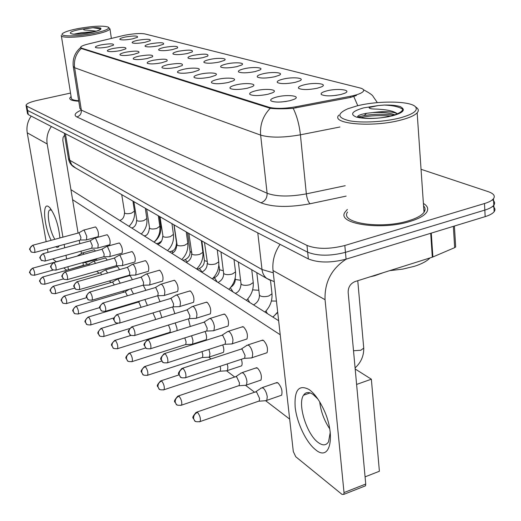 <?xml version="1.0" encoding="UTF-8"?>
<svg xmlns="http://www.w3.org/2000/svg" width="521" height="521" viewBox="0 0 521 521"><rect width="100%" height="100%" fill="white"/><g stroke="black" fill="none" stroke-linecap="round" stroke-linejoin="round"><path stroke-width="0.78" d="M120.475 50.576C114.132 51.748 109.814 51.944 107.528 51.169C106.746 50.374 108.648 49.469 113.239 48.44C122.539 46.936 126.733 47.079 125.821 48.863L120.475 50.576M133.506 54.438C126.987 55.643 122.539 55.838 120.149 55.011C119.322 54.184 121.237 53.24 125.9 52.185C135.571 50.628 139.882 50.804 138.833 52.719L133.506 54.438M147.222 58.495C140.52 59.746 135.922 59.935 133.422 59.055C132.555 58.189 134.483 57.212 139.211 56.125C149.286 54.51 153.721 54.725 152.523 56.776L147.222 58.495M161.679 62.774C154.783 64.07 150.028 64.252 147.41 63.315C146.492 62.403 148.433 61.387 153.239 60.273C163.744 58.599 168.309 58.86 166.935 61.061L161.679 62.774M176.938 67.294C169.833 68.635 164.91 68.811 162.168 67.808C161.197 66.851 163.151 65.796 168.023 64.65C179.003 62.911 183.705 63.223 182.135 65.594L176.938 67.294M193.07 72.067C185.743 73.461 180.637 73.624 177.752 72.549C176.736 71.546 178.696 70.452 183.646 69.273C192.282 67.261 202.838 68.03 198.182 70.394L193.07 72.067M210.152 77.121C202.584 78.573 197.283 78.723 194.248 77.57C193.18 76.515 195.147 75.376 200.168 74.164C209.175 72.035 220.279 72.96 215.153 75.48L210.152 77.121M228.263 82.481C220.442 83.998 214.932 84.135 211.734 82.891C210.608 81.777 212.588 80.592 217.674 79.348C227.078 77.082 238.787 78.196 233.128 80.885L228.263 82.481M247.508 88.179C239.406 89.762 233.668 89.879 230.295 88.537C229.11 87.359 231.096 86.128 236.247 84.845C246.094 82.429 258.468 83.77 252.197 86.642L247.508 88.179M267.996 94.242C259.588 95.897 253.603 95.994 250.041 94.535C248.791 93.298 250.783 92.015 256.006 90.693C266.322 88.114 279.432 89.71 272.457 92.79L267.996 94.242M289.845 100.709C281.112 102.442 274.854 102.52 271.076 100.931C269.774 99.622 271.76 98.287 277.048 96.919C287.898 94.151 301.815 96.066 294.026 99.355L289.845 100.709M108.081 46.91C101.901 48.043 97.714 48.245 95.519 47.515C94.776 46.753 96.665 45.874 101.191 44.871C110.146 43.425 114.223 43.536 113.428 45.203L108.081 46.91M145.131 42.279C138.801 43.432 134.516 43.627 132.282 42.859C131.585 42.11 133.402 41.263 137.72 40.306C146.863 38.841 151.018 38.964 150.198 40.671L145.131 42.279M158.475 45.841C151.969 47.033 147.547 47.216 145.216 46.402C144.486 45.62 146.31 44.747 150.686 43.764C160.188 42.247 164.46 42.403 163.516 44.226L158.475 45.841M172.503 49.58C165.808 50.817 161.243 50.993 158.807 50.12C158.039 49.313 159.875 48.401 164.31 47.398C174.196 45.822 178.592 46.017 177.511 47.971L172.503 49.58M187.267 53.52C180.377 54.796 175.655 54.972 173.109 54.041C172.308 53.194 174.151 52.25 178.644 51.221C188.941 49.586 193.473 49.821 192.236 51.918L187.267 53.52M202.832 57.668C195.733 58.997 190.849 59.16 188.172 58.163C187.332 57.277 189.188 56.301 193.74 55.246C204.493 53.552 209.155 53.832 207.736 56.086L202.832 57.668M219.263 62.051C211.936 63.432 206.876 63.582 204.069 62.52C203.19 61.589 205.053 60.579 209.663 59.492C218.038 57.551 228.576 58.241 224.089 60.488L219.263 62.051M236.632 66.688C229.064 68.114 223.809 68.258 220.865 67.111C219.947 66.134 221.816 65.092 226.479 63.979C235.199 61.927 246.277 62.761 241.353 65.151L236.632 66.688M255.023 71.592C247.195 73.083 241.737 73.207 238.638 71.976C237.674 70.947 239.549 69.866 244.271 68.726C253.356 66.551 265.026 67.548 259.614 70.101L255.023 71.592M274.528 76.795C266.426 78.352 260.741 78.463 257.478 77.128C256.469 76.046 258.351 74.926 263.118 73.754C272.607 71.442 284.935 72.64 278.963 75.356L274.528 76.795M295.257 82.325C286.85 83.946 280.923 84.037 277.478 82.592C276.43 81.458 278.312 80.293 283.131 79.088C293.056 76.626 306.107 78.052 299.49 80.957L295.257 82.325M317.322 88.212C308.582 89.912 302.395 89.977 298.748 88.401C297.66 87.209 299.549 85.998 304.407 84.767C314.814 82.136 328.66 83.835 321.307 86.929L317.322 88.212M340.864 94.49C331.76 96.274 325.28 96.307 321.424 94.594C320.291 93.337 322.18 92.08 327.077 90.81C338.005 87.99 352.743 90.016 344.55 93.318L340.864 94.49M132.425 38.893C126.258 40.006 122.103 40.202 119.96 39.479C119.296 38.769 121.1 37.942 125.359 37.004C134.171 35.591 138.215 35.688 137.498 37.291L132.425 38.893M122.474 35.747L124.812 35.226C133.597 33.591 140.24 33.149 144.74 33.898L360.031 87.971C363.215 88.804 364.303 89.944 363.287 91.39C361.646 93.259 357.328 94.894 350.327 96.3L295.843 106.772C284.459 108.726 275.524 108.889 269.038 107.261L81.608 48.16L80.625 47.242C81.048 46.239 83.575 45.164 88.205 44.018L122.474 35.747M383.515 272.594L374.514 275.791L370.34 276.749M336.586 95.304L331.753 95.792M286.205 101.426L281.171 101.986M71.077 96.424L69.729 98.202C69.671 99.908 72.679 100.905 78.762 101.198C72.679 100.905 69.671 99.908 69.729 98.202L71.077 96.424M347.344 209.462L345.039 212.132C336.13 223.77 380.838 230.77 410.183 221.392C418.597 218.813 424.061 215.818 426.569 212.405C428.79 209.032 427.734 206.042 423.397 203.424C427.734 206.042 428.79 209.032 426.569 212.405C424.061 215.818 418.597 218.813 410.183 221.392C380.838 230.77 336.13 223.77 345.039 212.132L347.344 209.462M26.109 105.581L26.773 109.43L27.567 110.432L307.677 252.19C317.725 256.124 330.321 256.176 345.449 252.346L484.823 210.093C489.323 208.706 492.312 207.091 493.804 205.248C495.256 203.288 494.774 201.484 492.371 199.836M356.423 95.493L350.431 97.453L293.18 108.309C283.671 108.993 276.026 108.987 270.243 108.29L81.224 48.505C75.89 53.793 73.689 60.195 74.627 67.717L73.22 66.265C72.478 58.652 74.959 52.413 80.644 47.541M70.537 93.057L37.037 100.436C30.238 102.018 26.578 103.62 26.05 105.249L26.845 106.232L306.986 245.43C317.048 249.285 329.663 249.312 344.824 245.502L484.484 203.535C488.991 202.161 491.987 200.559 493.478 198.735C495.438 195.935 493.726 193.591 488.346 191.702L421.046 169.305M424.889 210.543L423.84 209.859L424.889 210.543M26.832 109.768L27.496 113.598L28.29 114.613L308.36 258.93C318.403 262.936 330.972 263.014 346.074 259.165L485.168 216.632C489.655 215.232 492.638 213.597 494.123 211.734C495.556 209.774 495.106 207.964 492.768 206.296M26.773 109.43L27.567 110.432L307.677 252.19C317.725 256.124 330.321 256.176 345.449 252.346L484.823 210.093C489.323 208.706 492.312 207.091 493.804 205.248L493.478 198.735M83.985 254.235L83.06 253.063L82.311 252.998M84.858 262.571L85.678 261.789M78.13 255.85L32.641 268.172M85.958 239.94L86.486 239.855L86.76 236.3L84.168 230.217L83.425 230.178M80.462 240.038L80.944 237.381L79.081 232.978L78.547 232.946L32.797 245.241M95.532 263.379L94.177 261.386L93.363 261.327M89.729 265.007L88.505 264.16L42.729 276.996M107.606 273.024L105.822 270.112L104.949 270.054M101.732 274.697L100.625 273.011L99.999 272.971L53.311 286.257M120.247 283.216L118.052 279.276L117.101 279.217M114.262 284.954L112.744 282.258L112.061 282.213L64.428 295.98M133.487 294.007L130.771 288.81M127.371 295.811L125.476 291.975L124.734 291.936L76.118 306.211M97.336 248.1L97.915 248.003L98.209 244.408L95.525 238.156L94.718 238.123M91.735 248.211L92.263 245.521L90.335 240.995L89.762 240.969L43.093 253.688M109.273 256.658L109.911 256.553L110.224 252.919L107.443 246.485L106.571 246.453M103.562 256.794L103.926 256.69L104.141 254.066L102.142 249.409L101.517 249.383L53.904 262.551M121.816 265.645L122.513 265.528L122.845 261.855L119.96 255.238L119.016 255.212M115.988 265.808L116.391 265.69L116.619 263.04L114.548 258.253L113.871 258.227L65.268 271.877M51.143 240.311C43.979 226.563 42.019 201.386 48.713 206.739L49.775 207.671C55.096 214.789 58.476 224.883 59.915 237.954M51.605 210.093L49.632 210.009C46.252 212.158 49.769 231.591 54.887 239.308M31.195 116.118C27.626 121.224 26.304 126.785 27.235 132.809L46.154 241.653M51.377 126.512C47.639 131.872 46.239 137.694 47.183 143.985L62.924 237.146M59.133 245.821C58.352 247.468 57.219 247.775 55.734 246.746M47.424 248.999L48.01 252.346M66.688 270.275L63.777 267.905M56.125 261.679L52.758 258.937M68.433 269.787L83.386 265.313L82.937 262.61M64.161 244.46L64.721 247.794M65.991 255.297L66.577 258.787M67.925 266.745L68.394 269.513M81.452 253.551L81.055 251.155M79.824 243.678L79.277 240.357M78.078 233.076L62.813 140.305L63.061 137.492L64.617 135.108M315.459 449.623C306.107 442.355 296.827 422.739 295.16 407.116C294.176 390.06 298.833 384.211 309.129 389.558C312.867 392.228 316.507 396.533 320.044 402.473L322.388 406.777C336.338 433.309 330.855 463.097 315.459 449.623M317.882 399.047L313.134 394.475C308.914 391.662 305.703 391.916 303.509 395.244C297.289 403.912 306.693 434.358 318.149 442.479C322.707 445.839 326.172 445.605 328.536 441.795L330.262 432.274M329.767 428.894C324.238 420.636 320.884 411.642 319.705 401.906C320.884 411.642 324.238 420.636 329.767 428.894M280.064 244.349C274.502 252.568 272.157 261.295 273.024 270.542L293.303 451.531L295.739 456.728L342.05 494.422L343.821 494.364L344.016 492.579L365.735 484.035L348.158 292.333C348.165 287.123 350.451 283.541 355.029 281.574L432.313 257.205L430.698 233.284M346.322 259.087C331.571 268.615 324.479 282.148 325.052 299.699L344.016 492.579M365.735 484.035L365.508 485.813L364.342 486.269M455.628 246.133L455.68 246.941L454.657 247.657L432.313 257.205M61.289 35.402C60.013 38.209 78.853 37.753 94.464 34.497C103.894 32.51 109.065 30.641 109.97 28.902L108.466 27.235M93.897 33.292C105.073 30.869 109.879 28.811 108.309 27.118C103.165 25.438 92.855 25.972 77.375 28.72C70.231 30.172 65.47 31.651 63.1 33.149C57.154 36.704 76.711 36.88 93.897 33.292M94.763 31.625L81.628 32.673L73.865 34.165M90.973 32.491L95.975 31.293C99.036 30.264 100.69 29.397 100.95 28.688L100.729 28.114C99.355 27.652 96.75 27.522 92.927 27.724L84.48 28.915C82.846 29.749 83.725 30.153 87.111 30.133L96.346 31.169M85.288 32.354L91.898 32.295M61.361 35.858L71.325 97.974C71.247 99.452 73.702 100.371 78.684 100.722M92.927 27.724L100.8 28.942M389.675 270.646L402.7 269.123L414.462 266.29C421.782 263.926 426.953 261.145 429.988 257.941M347.572 212.054C339.197 222.988 381.118 229.533 408.607 220.761C416.526 218.338 421.658 215.518 424.009 212.308C425.566 210.015 425.416 207.872 423.566 205.873M338.865 115.108C330.04 123.952 372.867 127.743 401.222 119.96C409.382 117.805 414.696 115.428 417.158 112.829C418.656 111.149 418.682 109.599 417.249 108.186L416.246 107.391M400.03 117.915C413.342 114.197 418.461 110.465 415.387 106.714C410.053 100.807 377.478 100.56 356.794 105.958L347.702 108.817C336.625 113.852 337.289 117.85 349.689 120.82C362.075 123.171 384.687 121.901 400.03 117.915M392.085 115.753C400.551 113.031 403.944 110.432 402.258 107.945L400.395 106.623C396.546 105.444 391.186 104.923 384.303 105.06L378.064 105.581L369.07 107.528C369.454 109.547 376.24 108.785 380.056 109.338C388.347 109.866 394.11 111.331 397.328 113.734C392.391 111.416 384.101 111.038 372.476 112.614L366.53 113.298C361.092 114.242 358.109 115.356 357.569 116.639L362.414 117.974C371.291 118.775 380.043 118.332 388.679 116.658M372.476 112.614C379.972 112.158 386.517 112.588 392.105 113.91L394.866 114.841M357.868 116.978L364.179 115.551C374.215 113.956 384.055 113.852 393.707 115.245M384.303 105.06C392.912 105.392 399.053 106.798 402.733 109.273M359.705 117.844C368.842 115.655 379.184 115.089 390.724 116.137M261.418 340.506L263.47 340.382C266.986 344.342 268.178 348.458 267.026 352.737L252.236 357.634L252.718 353.811C252.053 349.852 250.705 346.986 248.667 345.215L246.661 345.319M241.718 327.025L243.574 326.941C246.954 330.828 248.081 334.853 246.954 338.995L232.516 343.671L232.985 339.842C232.327 335.993 231.037 333.232 229.123 331.551L227.312 331.623M223.183 314.352L224.857 314.293C228.113 318.116 229.181 322.043 228.074 326.055L213.975 330.529L214.431 326.706C213.779 322.961 212.548 320.291 210.738 318.702L209.103 318.748M205.697 302.408L207.221 302.369C210.347 306.133 211.376 309.962 210.295 313.857L196.515 318.142L196.951 314.326C196.306 310.685 195.134 308.106 193.421 306.595L191.936 306.622M189.182 291.141L190.569 291.122C193.578 294.814 194.561 298.553 193.512 302.336L180.038 306.439L180.461 302.649C179.823 299.1 178.696 296.605 177.081 295.166L175.727 295.179M275.72 382.961L277.94 382.876C281.457 386.875 282.682 390.978 281.627 395.192L266.824 400.349L267.253 396.761C266.602 392.814 265.228 389.877 263.131 387.969L260.962 388.028M255.485 368.106L257.491 368.054C260.871 371.981 262.037 375.986 260.988 380.07L246.537 384.993L246.961 381.379C246.309 377.543 245 374.716 243.033 372.906L241.067 372.945M173.558 280.487L174.822 280.48C177.726 284.108 178.664 287.761 177.648 291.441L164.473 295.381L164.87 291.61C164.239 288.152 163.158 285.742 161.627 284.368L160.396 284.362M158.755 270.399L159.914 270.399C162.708 273.968 163.614 277.537 162.63 281.112L149.735 284.902L150.113 281.164C149.494 277.791 148.452 275.453 147 274.144L145.873 274.131M144.714 260.832L145.769 260.845C148.465 264.349 149.338 267.84 148.394 271.317L135.766 274.964L136.124 271.259C135.512 267.97 134.509 265.697 133.129 264.447L132.1 264.427M131.37 251.747L132.341 251.767C134.939 255.212 135.786 258.624 134.874 262.011L122.513 265.528M118.677 243.112L119.569 243.138C122.077 246.518 122.897 249.859 122.018 253.16L109.911 256.553M106.584 234.893L107.411 234.919C109.833 238.24 110.628 241.51 109.781 244.733L97.915 248.003M143.229 285.228L145.9 290.34M129.215 275.726L130.185 275.772L132.406 279.686M116.821 266.68L117.72 266.732L119.524 269.624M105.008 258.071L105.835 258.123L107.215 260.096M95.056 227.058L95.818 227.091C98.163 230.347 98.931 233.551 98.124 236.697L97.688 236.814M93.734 249.846L94.503 249.904L95.434 251.063M70.934 189.67L278.644 320.715M355.192 369.005L371.356 379.203L379.392 471.258L365.078 476.852L356.605 384.433L371.356 379.203M289.669 419.105L265.918 400.923M254.561 392.222L245.762 385.481M234.697 377.009L226.804 370.965M211.064 358.91L208.954 357.295M192.457 344.661L192.106 344.394M137.27 302.395L136.704 301.965M123.92 292.177L122.637 291.193M111.227 282.454L109.306 280.982M99.153 273.212L96.652 271.291M87.652 264.401L85.255 262.564L82.728 262.61M72.588 199.706L280.22 334.749M97.114 258.592L96.365 259.412M157.642 295.811L160.045 301.639M172.627 306.947L174.841 313.655M188.439 318.845L190.256 326.491M205.111 331.48C206.661 335.237 206.987 338.005 206.075 339.77L192.594 344.075L192.978 340.467L191.585 335.758M222.727 344.922C223.971 348.406 224.167 350.907 223.314 352.43L209.52 356.931L209.924 353.31L208.888 349.396M241.36 359.262C242.291 362.342 242.363 364.537 241.588 365.846L227.469 370.542L227.885 366.927L227.202 363.945M147.371 305.449L144.923 299.516M141.08 307.344L138.873 302.2L138.065 302.16L88.427 316.983M161.907 317.621L159.686 310.881M155.343 319.634L155.265 318.149L152.94 312.932M177.042 330.62L176.971 328.334L175.212 322.942M169.41 332.463L169.989 332.281L170.25 329.676L168.511 325.019M135.004 275.101L135.766 274.964M129.058 275.29L129.508 275.16L129.749 272.483L127.599 267.547L126.857 267.527L77.232 281.692M148.889 285.059L149.735 284.902M142.826 285.274L143.321 285.13L143.581 282.428L141.341 277.341L140.533 277.328L89.846 292.034M163.535 295.557L164.473 295.381M157.342 295.811L157.896 295.641L158.176 292.919L155.838 287.677L154.958 287.67L103.165 302.962M191.507 344.303L192.594 344.075M185.17 344.681L185.815 344.472L186.082 341.861L184.805 337.901M208.315 357.185L209.52 356.931M201.842 357.608L202.565 357.373L202.838 354.755L201.972 351.629M226.134 370.841L227.469 370.542M219.517 371.317L220.318 371.043L220.611 368.425L220.116 366.283M245.046 385.332L246.537 384.993M238.279 385.866L239.178 385.56L239.478 382.948L236.651 376.813L235.245 376.826L178.586 395.869M265.156 400.747L266.824 400.349M258.24 401.339L259.25 400.988L259.549 398.396L256.586 392.026L255.03 392.059L197.036 412.013M179.003 306.648L180.038 306.439M172.679 306.934L173.291 306.745L173.584 304.004L171.155 298.585L170.185 298.592L117.251 314.508M195.362 318.37L196.515 318.142M188.902 318.702L189.592 318.487L189.891 315.733L187.358 310.132L186.29 310.145L132.158 326.739M212.685 330.796L213.975 330.529M206.088 331.174L206.863 330.926L207.176 328.158L204.525 322.369L203.353 322.395L147.977 339.712M231.077 343.977L232.516 343.671M224.33 344.407L225.196 344.127L225.528 341.353L222.747 335.355L221.451 335.4L164.792 353.498M250.627 357.999L252.236 357.634M243.73 358.481L244.707 358.155L245.039 355.394L242.128 349.161L240.689 349.233L182.689 368.184M350.327 96.3L350.431 97.453M295.843 106.772L295.961 107.938M269.038 107.261L269.123 108.042M81.608 48.16L81.693 48.727M374.482 275.44L374.514 275.791M270.243 108.29C263.014 115.799 259.81 124.74 260.637 135.108L74.627 67.717L81.348 110.133L267.11 193.258C276.573 196.704 289.65 196.905 306.341 193.864L345.208 185.71M293.18 108.309C296.84 115.682 299.243 124.519 300.402 134.815C283.424 137.785 270.171 137.876 260.637 135.108L267.11 193.258C267.201 198 265.143 201.178 260.943 202.812L76.861 116.945C73.689 115.245 74.874 113.09 80.423 110.485M339.933 126.994L300.402 134.815L306.341 193.864C306.986 198.683 308.23 201.979 310.08 203.757C289.096 207.599 272.717 207.28 260.943 202.812M353.792 96.522L357.79 105.717M346.146 196.111L310.08 203.757M484.484 203.535L485.168 216.632M26.845 106.232L28.29 114.613M306.986 245.43L308.36 258.93M344.824 245.502L346.074 259.165M73.311 66.831L79.902 108.401L81.348 110.133C81.556 113.598 80.065 115.864 76.861 116.945M64.298 133.168L68.427 158.358L69.781 160.279L65.438 133.76M75.662 168.016L71.755 164.942L69.781 160.279L262.004 269.526L257.784 232.867M269.911 280.129L266.785 278.448C264.088 276.312 262.493 273.336 262.004 269.526L273.278 272.809M34.327 275.296L34.581 275.218C31.859 275.127 30.583 274.814 30.752 274.274L29.99 272.704C29.827 270.562 30.785 269.096 32.869 268.302L32.387 268.237C26.923 274.6 30.895 271.962 30.752 274.274L31.436 274.834M160.735 226.283L159.934 227.482M53.246 270.015L34.581 275.218C34.953 273.037 34.379 270.731 32.869 268.302M34.477 252.516L34.744 252.444C32.041 252.359 30.765 252.06 30.921 251.532L30.075 249.846C29.905 247.651 30.889 246.159 33.012 245.365L32.536 245.313C27.411 250.725 30.342 248.66 30.921 251.532L31.703 252.125M134.438 211.148L131.409 213.187C128.322 213.89 126.089 213.884 124.714 213.167L121.725 194.633M120.358 220.852L119.732 220.455M80.762 239.953L34.744 252.444C35.148 250.178 34.568 247.82 33.012 245.365M44.454 284.284L44.734 284.205C41.973 284.14 40.664 283.828 40.801 283.248L40.019 281.646C39.863 279.458 40.846 277.96 42.969 277.139L42.448 277.074C37.304 282.87 40.351 280.278 40.801 283.248L41.504 283.821M173.363 233.792L173.389 234.15M159.446 243.444L158.208 243.177L156.502 243.652M63.51 278.891L44.734 284.205C45.119 281.972 44.532 279.614 42.969 277.139M55.076 293.72L55.382 293.629C52.582 293.603 51.234 293.277 51.338 292.665L50.55 291.031C50.394 288.797 51.397 287.253 53.565 286.407L53.005 286.342C47.802 291.949 50.895 289.91 51.338 292.665L52.061 293.251M173.096 252.425L171.91 251.22L169.351 251.76M74.698 288.08L55.382 293.629C55.786 291.337 55.187 288.934 53.565 286.407M176.639 243.607L173.91 224.779M66.232 303.626L66.571 303.528C63.692 303.515 62.305 303.196 62.409 302.558L61.608 300.884C61.452 298.598 62.481 297.022 64.702 296.149L64.09 296.078C58.788 301.776 61.986 299.862 62.409 302.558L63.158 303.157M187.26 261.972L185.45 259.705L182.825 260.259M191.415 252.457L190.041 251.291L187.54 232.659M86.753 297.641L66.571 303.528C66.994 301.177 66.369 298.722 64.702 296.149M77.968 314.052L78.339 313.935C75.415 313.961 73.982 313.635 74.054 312.958L73.24 311.252C73.083 308.914 74.138 307.292 76.405 306.387L75.747 306.322C70.328 312.229 73.656 310.242 74.054 312.958L74.822 313.577M202.024 272.06L199.654 268.615L196.964 269.181M206.935 261.392L204.74 260.741L204.336 259.933L201.848 240.923M99.745 307.592L78.339 313.935C78.782 311.525 78.137 309.012 76.405 306.387M44.806 261.132L41.172 260.129L40.312 258.403C40.15 256.163 41.146 254.632 43.315 253.812L42.8 253.766C37.597 259.217 40.599 257.335 41.172 260.129L41.973 260.741M146.818 218.527L143.77 220.637C140.618 221.366 138.319 221.353 136.886 220.598L133.871 201.647M132.438 228.472L131.787 228.061M92.067 248.12L45.099 261.047C45.522 258.729 44.93 256.319 43.315 253.812M55.656 270.178L55.975 270.086C53.162 270.047 51.813 269.741 51.937 269.162L51.065 267.397C50.902 265.104 51.924 263.535 54.138 262.688L53.585 262.643C48.245 268.25 51.41 266.4 51.937 269.162L52.764 269.787M159.797 226.257L156.73 228.452C153.513 229.201 151.149 229.181 149.644 228.387L146.616 209.012M145.112 236.469L144.421 236.033M103.926 256.69L55.975 270.086C56.418 267.703 55.806 265.241 54.138 262.688M67.066 279.686L67.417 279.588C64.552 279.588 63.165 279.276 63.256 278.657L62.364 276.853C62.207 274.508 63.256 272.9 65.522 272.021L64.917 271.975C59.479 277.706 62.748 275.954 63.256 278.657L64.109 279.295M173.421 234.378L170.341 236.651C167.052 237.426 164.616 237.4 163.04 236.573L159.993 216.743M158.41 244.857L157.687 244.401M116.391 265.69L67.417 279.588C67.88 277.146 67.248 274.626 65.522 272.021M47.183 143.985L27.235 132.809M325.052 299.699L273.024 270.542M431.284 233.108L432.892 256.99M454.657 247.657L453.355 226.355M89.221 28.101L80.058 29.463C61.276 33.044 72.328 36.366 91.051 32.504C97.674 31.097 100.976 29.827 100.95 28.688M378.064 105.581L363.697 107.867C351.942 111.247 349.565 114.34 356.559 117.147C366.53 119.296 378.493 118.853 392.443 115.818C401.919 113.161 405.195 110.537 402.258 107.945M90.328 325.026L90.739 324.896C87.756 324.967 86.284 324.635 86.317 323.912L85.49 322.167C85.333 319.77 86.421 318.11 88.739 317.172L88.016 317.107C82.5 323.072 85.952 321.307 86.317 323.912L87.105 324.544M217.211 281.952L214.73 278.058L212.965 278.214M223.294 270.646L219.79 269.891L218.84 264.974M113.845 317.927L90.739 324.896C91.195 322.421 90.53 319.848 88.739 317.172M103.353 336.592L103.809 336.449C100.781 336.566 99.257 336.234 99.244 335.465L98.404 333.681C98.254 331.226 99.368 329.513 101.738 328.543L100.95 328.477C95.336 334.612 98.905 332.906 99.244 335.465L100.058 336.117M233.03 291.936L230.445 287.911M240.572 280.272L235.622 279.523L235.121 278.351M129.416 328.588L103.809 336.449C104.291 333.909 103.594 331.271 101.738 328.543M117.114 348.816L117.622 348.647C114.529 348.816 112.959 348.484 112.901 347.663L112.041 345.833C111.898 343.319 113.044 341.561 115.467 340.552L114.607 340.493C109.306 346.094 112.087 344.655 112.901 347.663L113.734 348.328M249.702 302.454L247.749 298.943M258.852 290.282L252.613 289.865M169.989 332.281L117.622 348.647C118.117 346.035 117.394 343.339 115.467 340.552M79.075 289.702L79.466 289.585C76.548 289.624 75.122 289.311 75.174 288.654L74.269 286.81C74.112 284.407 75.193 282.753 77.505 281.848L76.841 281.802C71.364 287.612 74.581 285.769 75.174 288.654L76.053 289.305M187.742 242.91L187.794 243.3L184.649 245.274C181.288 246.081 178.781 246.042 177.127 245.17L174.06 224.87M172.392 253.681L171.637 253.199M129.508 275.16L79.466 289.585C79.947 287.078 79.296 284.499 77.505 281.848M91.729 300.259L92.165 300.129C89.163 300.194 87.684 299.881 87.736 299.191L86.818 297.302C86.662 294.84 87.769 293.141 90.14 292.203L89.41 292.164C83.822 298.103 87.17 296.351 87.736 299.191L88.642 299.862M202.819 251.89L202.877 252.333L199.706 254.352C196.267 255.186 193.682 255.14 191.949 254.215L188.863 233.421M187.111 262.962L186.31 262.46M143.321 285.13L92.165 300.129C92.666 297.55 91.996 294.912 90.14 292.203M105.099 311.402L105.581 311.252C102.52 311.363 100.996 311.05 101.002 310.314L100.065 308.386C99.915 305.86 101.054 304.114 103.477 303.144L102.683 303.105C97.512 308.719 99.837 306.719 101.002 310.314L101.934 311.004M218.696 261.347L218.761 261.855L215.577 263.919C212.06 264.779 209.39 264.727 207.566 263.75L204.466 242.441M202.623 272.75L201.777 272.216M157.896 295.641L105.581 311.252C106.102 308.601 105.398 305.899 103.477 303.144M131.67 361.737L132.23 361.548C129.078 361.769 127.45 361.444 127.339 360.565L126.473 358.695C126.336 356.117 127.508 354.306 129.989 353.258L129.045 353.199C123.653 358.969 126.525 357.556 127.339 360.565L128.205 361.248M267.299 313.551L266.023 310.926M276.443 301.079L271.382 301.008M185.815 344.472L132.23 361.548C132.738 358.858 131.989 356.097 129.989 353.258M147.085 375.426L147.71 375.211C144.493 375.498 142.806 375.172 142.637 374.228L141.758 372.313C141.621 369.669 142.832 367.8 145.372 366.712L144.33 366.66C138.964 372.834 141.647 370.763 142.637 374.228L143.529 374.931M202.565 357.373L147.71 375.211C148.231 372.443 147.456 369.61 145.372 366.712M163.444 389.955L164.148 389.708C160.859 390.06 159.1 389.734 158.872 388.731L157.974 386.771C157.85 384.055 159.094 382.127 161.699 380.994L160.553 380.949C155.115 387.285 157.85 385.253 158.872 388.731L159.791 389.454M220.318 371.043L164.148 389.708C164.675 386.849 163.861 383.944 161.699 380.994M180.833 405.397L181.621 405.117C178.215 405.527 176.385 405.208 176.131 404.153L175.219 402.14C175.102 399.347 176.378 397.36 179.055 396.175L177.791 396.136C172.008 403.013 175.434 401.079 176.131 404.153L177.075 404.889M239.178 385.56L181.621 405.117C182.161 402.166 181.308 399.19 179.055 396.175M199.361 421.847L200.24 421.522C196.756 422.023 194.847 421.704 194.515 420.571L193.591 418.513C193.48 415.641 194.802 413.583 197.544 412.352L196.143 412.326C190.523 419.151 193.506 417.1 194.515 420.571L195.486 421.333M363.638 346.973L363.743 348.132L360.793 350.268L353.512 350.731M259.25 400.988L200.24 421.522C200.78 418.48 199.888 415.419 197.544 412.352M119.224 323.183L119.765 323.013C116.645 323.176 115.063 322.864 115.024 322.076L114.073 320.102C113.93 317.51 115.095 315.713 117.577 314.704L116.704 314.671C111.422 320.487 113.871 318.507 115.024 322.076L115.988 322.786M235.459 271.337L235.531 271.91L232.333 274.013C228.732 274.912 225.971 274.847 224.05 273.818L223.568 272.796L220.943 251.956M218.989 283.079L218.104 282.519M173.291 306.745L119.765 323.013C120.305 320.285 119.576 317.517 117.577 314.704M134.19 335.661L134.789 335.465C131.605 335.687 129.97 335.381 129.879 334.534L128.908 332.509C128.772 329.852 129.97 328.002 132.51 326.954L131.553 326.928C126.193 332.88 128.694 330.946 129.879 334.534L130.869 335.263M253.173 281.887L253.252 282.545L250.041 284.687C246.355 285.619 243.496 285.541 241.47 284.453L240.943 283.32L238.357 262.017M236.293 293.994L235.355 293.401M189.592 318.487L134.789 335.465C135.349 332.659 134.587 329.819 132.51 326.954M150.061 348.901L150.732 348.679C147.482 348.959 145.782 348.653 145.633 347.748L144.649 345.677C144.512 342.948 145.75 341.034 148.355 339.939L147.3 339.926C141.816 346.224 144.46 344.101 145.633 347.748L146.661 348.497M271.916 293.056L272.001 293.811L268.79 295.993C265.013 296.957 262.056 296.866 259.914 295.713L259.334 294.45L256.801 272.672M254.613 305.553L253.616 304.922M206.863 330.926L150.732 348.679C151.311 345.775 150.517 342.864 148.355 339.939M166.935 362.968L167.684 362.707C164.402 363.085 162.637 362.779 162.376 361.789L161.373 359.666C161.249 356.859 162.519 354.886 165.196 353.746L164.024 353.746C158.169 360.584 161.543 358.572 162.376 361.789L163.438 362.564M274.039 317.81L272.978 317.139M225.196 344.127L167.684 362.707C168.276 359.718 167.443 356.729 165.196 353.746M184.896 377.94L185.743 377.647C182.383 378.103 180.54 377.803 180.201 376.742L179.185 374.566C179.068 371.681 180.383 369.643 183.125 368.451L181.829 368.464C176.196 375.048 179.003 373.166 180.201 376.742L181.301 377.536M244.707 358.155L185.743 377.647C186.336 374.553 185.469 371.493 183.125 368.451M80.683 47.606L80.742 48.01M363.482 89.755C369.382 92.894 372.593 95.128 373.114 96.45L377.334 102.63M494.123 211.734L493.804 205.248M274.274 281.672L266.785 278.448L73.708 166.889C70.941 164.981 69.208 162.363 68.525 159.035M159.335 216.358L160.774 226.537C161.321 232.809 159.1 237.999 154.099 242.102M96.789 259.289L85.366 262.486M77.759 255.668L82.22 253.108M145.359 235.596L144.226 235.909M94.145 249.735L82.715 252.887M132.946 201.119L134.47 211.389C135.076 217.14 133.252 222.115 129 226.303M119.713 220.442C122.715 219.582 124.304 217.068 124.48 212.887M98.124 236.697L86.486 239.855M78.782 232.861L83.321 230.295M95.486 226.941L83.842 230.067M80.683 240.012L86.375 239.94M88.752 264.062L93.266 261.444M158.723 243.033L161.64 241.041M105.463 257.941L93.806 261.203M100.273 272.861L104.838 270.191M171.611 251.122C174.398 250.542 176.02 247.963 176.476 243.372M117.323 266.544L105.437 269.917M112.367 282.095L116.984 279.367M185.124 259.595C188.524 257.941 190.185 255.29 190.1 251.65M129.762 275.563L117.635 279.061M125.073 291.799L129.403 289.214M199.302 268.497C202.767 266.772 204.46 264.056 204.395 260.337M145.326 208.27L146.857 218.794C147.45 224.668 145.58 229.741 141.243 234.027M131.761 228.042C134.835 227.104 136.463 224.518 136.632 220.298M90.016 240.865L94.614 238.247M107.059 234.763L95.18 237.993M91.983 248.185L97.792 248.094M158.306 215.766L159.836 226.563C160.422 232.561 158.501 237.745 154.073 242.122M144.389 236.013C147.248 235.499 148.908 232.848 149.377 228.074M101.803 249.272L106.453 246.596M119.198 242.968L107.079 246.316M103.835 256.762L109.775 256.651M171.937 223.646L173.473 234.724C174.034 240.845 172.06 246.146 167.547 250.621M157.655 244.382C160.585 243.789 162.285 241.073 162.754 236.234M114.184 258.103L118.886 255.368M131.943 251.591L119.576 255.056M116.294 265.769L122.37 265.632M49.632 210.009L50.752 209.722M50.485 208.504L49.775 207.671M303.509 395.244L310.164 392.906M365.508 485.813L343.821 494.364M455.68 246.941L454.403 226.036M111.377 38.424L109.97 28.902M90.758 32.53C81.12 34.028 75.083 34.555 72.653 34.112M424.009 212.308L417.158 112.829M415.387 106.714L417.249 108.186M392.105 113.91L394.592 114.939M366.53 113.298L364.179 115.551M138.443 302.004L140.26 300.904M214.203 277.843C217.726 276.052 219.465 273.258 219.413 269.468M230.79 287.247C233.87 285.124 235.349 282.402 235.218 279.074M101.406 328.341L117.928 323.32M169.866 332.391L171.65 332.313M115.115 340.33L131.11 335.381M186.264 231.923L187.794 243.3C188.341 249.559 186.31 254.977 181.705 259.556M171.591 253.173C174.607 252.496 176.345 249.709 176.808 244.805M127.209 267.39L131.963 264.596M145.346 260.65L132.718 264.251M129.397 275.244L135.616 275.088M201.34 240.63L202.877 252.333C203.398 258.729 201.308 264.271 196.606 268.96M186.264 262.428C189.924 260.598 191.702 257.732 191.604 253.831M140.93 277.172L145.73 274.32M159.465 270.191L146.564 273.929M143.203 285.228L149.573 285.039M217.237 249.813L218.761 261.855C219.256 268.393 217.107 274.066 212.308 278.865M201.725 272.183C205.45 270.275 207.273 267.325 207.195 263.339M155.395 287.488L160.24 284.577M174.346 280.252L161.158 284.14M157.772 295.752L164.291 295.531M273.238 316.905L277.673 312.027M185.684 344.602L192.405 344.257M129.612 353.017L145.795 347.911M202.422 357.517L209.318 357.132M144.968 366.452L161.757 361.053M220.168 371.206L227.254 370.77M161.263 380.714L179.003 374.879M235.987 376.494L240.878 373.283M256.768 367.676L242.317 372.522M239.015 385.742L246.303 385.247M357.764 280.708L363.743 348.132C363.886 355.908 361.001 362.499 355.088 367.917M255.87 391.675L260.754 388.412M277.159 382.466L262.363 387.546M259.074 401.196L266.576 400.642M234.007 259.51L235.531 271.91C235.993 278.598 233.779 284.401 228.875 289.318M218.038 282.473C221.829 280.48 223.698 277.452 223.646 273.375M170.68 298.383L175.557 295.414M190.061 290.881L176.58 294.925M173.161 306.869L179.849 306.615M251.741 269.754L253.252 282.545C253.681 289.389 251.396 295.329 246.387 300.363M235.277 293.356C238.67 292.19 240.591 289.064 241.034 283.984M186.85 309.91L191.754 306.882M206.674 302.108L192.887 306.328M189.442 318.624L196.306 318.331M270.484 280.376L272.001 293.811C272.398 300.819 270.034 306.895 264.922 312.053M253.525 304.87C257.459 302.694 259.432 299.477 259.438 295.212M203.978 322.128L208.908 319.041M224.277 314.013L210.171 318.416M206.7 331.082L213.747 330.744M272.88 317.074L277.713 312.398M222.161 335.094L227.104 331.955M242.949 326.634L228.511 331.239M225.026 344.303L232.268 343.919M241.503 348.875L246.44 345.69M262.799 340.057L248.009 344.876M244.525 358.357L251.975 357.914"/></g></svg>
